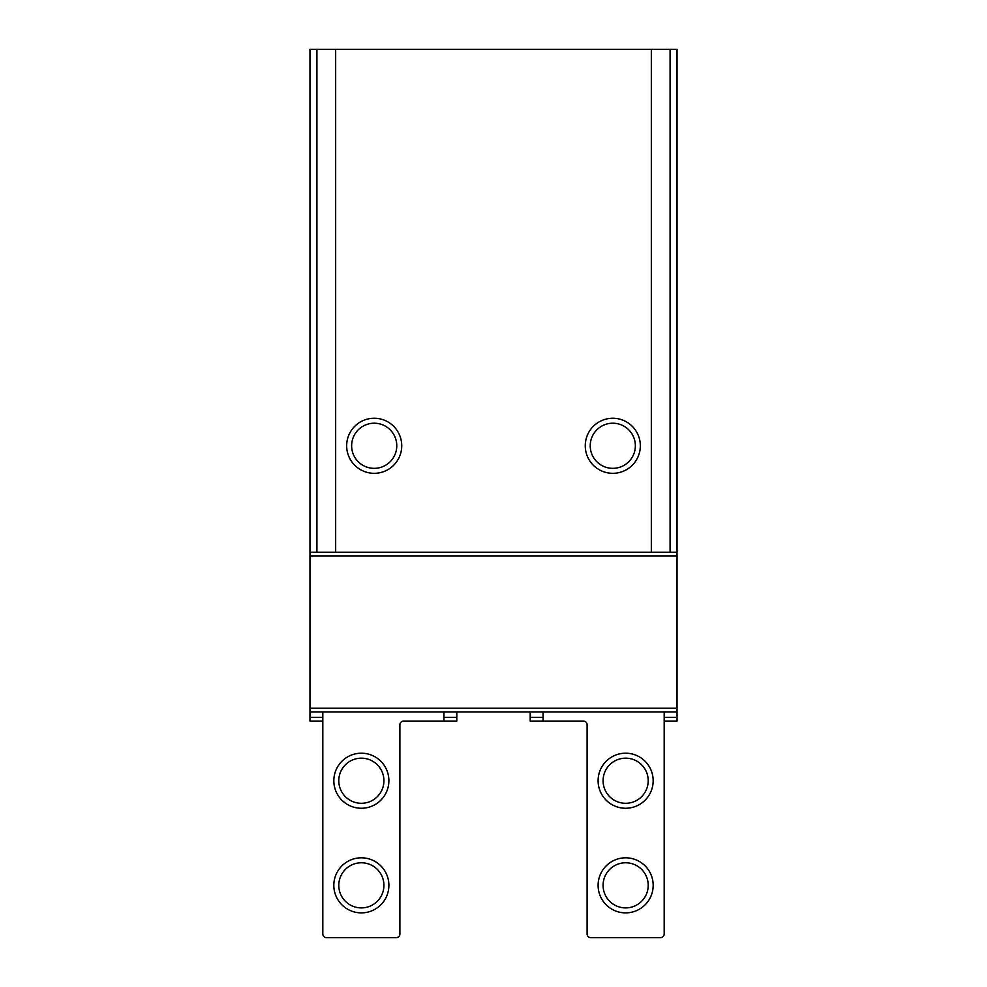 <?xml version="1.0" encoding="UTF-8"?>
<svg xmlns="http://www.w3.org/2000/svg" width="987" height="987" viewBox="0 0 987 987"><rect width="100%" height="100%" fill="white"/><g stroke="black" fill="none" stroke-linecap="round" stroke-linejoin="round"><path stroke-width="1.48" d="M670.087 552.226L670.087 49.35L677.033 49.35L677.033 552.226L309.967 552.226L309.967 711.898L677.033 711.898L309.967 711.898L309.967 717.413L322.811 717.413M309.967 552.226L309.967 49.35L670.087 49.35M677.033 552.226L677.033 721.078L664.189 721.078L677.033 721.078M401.734 445.779A27.525 27.525 0 0 1 360.44 469.627A27.525 27.525 0 0 1 360.44 421.942A27.525 27.525 0 0 1 401.734 445.779M640.329 445.779A27.525 27.525 0 0 1 599.035 469.627A27.525 27.525 0 0 1 599.035 421.942A27.525 27.525 0 0 1 640.329 445.779M635.357 445.779A22.565 22.565 0 0 1 601.515 465.321A22.565 22.565 0 0 1 601.515 426.236A22.565 22.565 0 0 1 635.357 445.779M396.774 445.779A22.565 22.565 0 0 1 362.92 465.321A22.565 22.565 0 0 1 362.92 426.236A22.565 22.565 0 0 1 396.774 445.779M543.06 711.898L543.06 721.078L530.204 721.078L530.204 711.898L456.796 711.898L456.796 717.413L443.94 717.413M598.11 780.729A27.525 27.525 0 0 0 639.403 804.565A27.525 27.525 0 0 0 639.403 756.893A27.525 27.525 0 0 0 598.11 780.729M598.11 885.339A27.525 27.525 0 0 0 639.403 909.187A27.525 27.525 0 0 0 639.403 861.503A27.525 27.525 0 0 0 598.11 885.339M530.204 721.078L583.428 721.078A3.677 3.677 0 0 1 587.105 724.754L587.105 933.973A3.677 3.677 0 0 0 590.769 937.65L660.513 937.65A3.677 3.677 0 0 0 664.189 933.973L664.189 711.898M603.082 885.339A22.565 22.565 0 0 0 636.923 904.882A22.565 22.565 0 0 0 636.923 865.796A22.565 22.565 0 0 0 603.082 885.339M603.082 780.729A22.565 22.565 0 0 0 636.923 800.272A22.565 22.565 0 0 0 636.923 761.187A22.565 22.565 0 0 0 603.082 780.729M388.89 885.339A27.525 27.525 0 0 1 347.597 909.187A27.525 27.525 0 0 1 347.597 861.503A27.525 27.525 0 0 1 388.89 885.339M388.89 780.729A27.525 27.525 0 0 1 347.597 804.565A27.525 27.525 0 0 1 347.597 756.893A27.525 27.525 0 0 1 388.89 780.729M443.94 711.898L443.94 721.078L403.572 721.078A3.677 3.677 0 0 0 399.895 724.754L399.895 933.973A3.677 3.677 0 0 1 396.231 937.65L326.487 937.65A3.677 3.677 0 0 1 322.811 933.973L322.811 711.898M456.796 721.078L443.94 721.078L456.796 721.078L456.796 717.413M383.918 885.339A22.565 22.565 0 0 1 350.077 904.882A22.565 22.565 0 0 1 350.077 865.796A22.565 22.565 0 0 1 383.918 885.339M383.918 780.729A22.565 22.565 0 0 1 350.077 800.272A22.565 22.565 0 0 1 350.077 761.187A22.565 22.565 0 0 1 383.918 780.729M309.967 721.078L322.811 721.078L309.967 721.078L309.967 717.413M651.334 552.226L651.334 49.35M335.666 552.226L335.666 49.35M316.913 552.226L316.913 49.35M677.033 555.903L309.967 555.903M677.033 708.234L309.967 708.234M530.204 717.413L543.06 717.413M677.033 717.413L664.189 717.413"/></g></svg>

